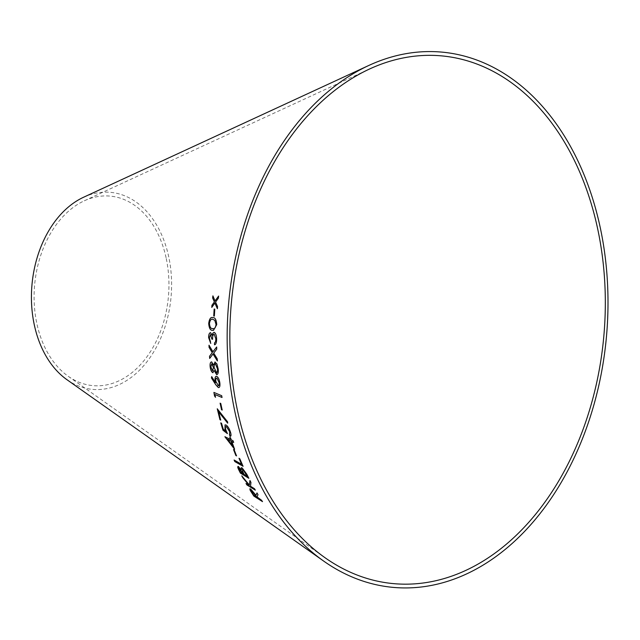 <?xml version="1.0" encoding="UTF-8"?>
<svg xmlns="http://www.w3.org/2000/svg" width="640" height="640" viewBox="0 0 640 640"><rect width="100%" height="100%" fill="white"/><g stroke="black" fill="none" stroke-linecap="round" stroke-linejoin="round"><path stroke-width="0.48" stroke-dasharray="3.2 2.4" d="M66.936 379.688A98.928 69.808 95.2 0 0 145.232 363.912A98.928 69.808 95.2 0 0 168.648 256.424A98.928 69.808 95.2 0 0 83.608 197.232M166.088 257.736A95.152 67.144 95.2 0 0 84.288 200.808A95.152 67.144 95.2 0 0 34.648 284.752A95.152 67.144 95.2 0 0 68.248 376.304A95.152 67.144 95.2 0 0 143.568 361.128A95.152 67.144 95.2 0 0 166.088 257.736M262.432 501.536L261.632 500.264L257.112 496.92L257.992 494.648M258.024 494.624L256.984 492.92M256.032 495.264L250.728 489.08M250.76 489.048L249.84 488.808M256.776 497.144L253.832 495.256L252.288 492.896C250.944 490.92 250.728 490.112 251.632 490.48M255.264 490.056L254.496 488.664L250.568 486.24L250.984 482.392L249.936 480.504M249.408 485.04L241.776 475.848M249.232 485.416L246.032 483.488M241.416 469.664L238.704 466.664M238.744 466.648L237.936 466.496M248.864 478.248L246.808 474.224M246.84 474.2L242.096 467.888M242.136 467.864L241.296 467.672M243.224 473.784L240.52 472.12L239.672 470.416C238.76 468.656 238.696 467.92 239.472 468.2M247.304 476.304L244.072 474.312L242.472 470.912L242.872 469.44M241.6 464.248L234.16 460.04M243.04 466.232L239.784 458.728M239.824 458.704L238.992 458.264M235.888 455.488L236.536 455.896M236.576 455.88L234.216 449.952M234.256 449.936L233.536 449.56M233.64 442.408L233.128 440.792L231.216 439.824M231.256 439.8L230.552 437.824M230.592 437.8L229.776 437.416M230.48 439.4L224.808 436.44M234.624 449.224L231.808 441.448M232.744 445.848L227.672 439.256M230.064 436.32C231.2 436.408 231.36 435.04 230.544 432.208L230.504 432.224M230.544 432.208C229.312 428.488 227.808 426.08 226.024 424.984L225.984 425M226.024 424.984L225.056 424.88M225.768 431.112L223.312 429.264M223.352 429.248L221.52 423.248M221.552 423.232L220.76 422.888M227.424 433.608L225.832 429.824M225.864 429.808C225.176 427.376 225.384 426.344 226.488 426.704M227.664 423.08L227.664 421.888L217.248 408.792M219.984 419.696L220.704 420.072M220.736 420.056L218.648 411.824M221.584 409.744L222.192 410.032M222.224 410.016L220.744 403.456M220.784 403.448L220.104 403.184M222.016 397.44L221.744 395.688L213.944 392.456M215.528 397.288L215.016 394.504M218.336 387.528C219.72 387.752 220.232 386.208 219.888 382.896C219.304 379.384 218.272 377.208 216.784 376.368L216.136 376.336M215.536 382.624L211.68 376.616M218.456 385.8L215.872 381.4C215.656 379.112 216.032 378.032 217 378.168M216.6 374.544C218.04 374.52 218.584 372.672 218.232 369L218.192 369M218.232 369L216.936 363.896L214.824 362.064M213.552 364.992L211.648 361.912M212.776 372.632L214.112 370.4M212.672 370.752L210.912 366.92L211.816 363.752M216.704 372.696L214.2 367.752C214.024 365.272 214.432 363.992 215.432 363.912M213.76 316.008L214.352 316.096M214.392 316.096L214.784 309.12M214.824 309.12L214.152 309.032M213.456 330.384L216.728 324.64M216.768 324.64C216.424 319.808 215.16 317.472 212.968 317.616L212.936 317.616M212.968 317.616L212.384 317.576M213.448 328.632L212.704 328.584C210.976 328.888 209.896 327.216 209.472 323.568C210.064 320.088 211.208 318.688 212.912 319.368M211.912 339.144L212.608 339.28C212.512 336.2 213.048 334.496 214.224 334.168M216.616 339.144L216.656 339.144C216.64 342.552 215.952 344.44 214.584 344.792L214.544 344.8M216.656 339.144C216.52 335.328 215.688 333.056 214.168 332.328L214.128 332.328M212.16 335.344L210.592 332.648M210.752 343.416L210.656 341.528M210.696 341.528L209.368 337.736M209.408 337.736L210.592 334.576M217.376 360.896L217.264 358.808L213.76 353.08L216.736 349.168M216.768 349.16L216.664 347M212.968 351.776L209 345.216M209.712 358.424L213.08 353.968M217.392 308.616L217.592 306.576L215.592 302.088L218.36 298.208M218.4 298.216L218.608 296.064M215.104 300.944L212.896 295.872M211.808 307.416L214.904 303.064M68.248 376.304L324.944 557.664M84.288 200.808L369.616 68.976"/><path stroke-width="0.96" d="M597.384 227.512A264.976 186.976 95.2 0 0 369.616 68.976A264.976 186.976 95.2 0 0 231.384 302.728A264.976 186.976 95.2 0 0 324.944 557.664A264.976 186.976 95.2 0 0 534.664 515.408A264.976 186.976 95.2 0 0 597.384 227.512M599.944 226.2A268.744 189.632 95.2 0 0 368.928 65.408A268.744 189.632 95.2 0 0 228.728 302.488A268.744 189.632 95.2 0 0 323.632 561.056A268.744 189.632 95.2 0 0 536.328 518.192A268.744 189.632 95.2 0 0 599.944 226.2M368.928 65.408L83.608 197.232A98.928 69.808 95.2 0 0 32 284.504A98.928 69.808 95.2 0 0 66.936 379.688L323.632 561.056M218.36 298.208L218.608 296.064L215.072 300.944L212.896 295.872L212.656 297.992L214.376 301.92L211.944 305.28L211.776 307.408L214.864 303.056L217.392 308.688L217.56 306.576L215.56 302.088L218.36 298.208M216.736 349.168L216.664 347L212.928 351.784L209 345.216L209.064 347.36L212.256 352.672L209.52 356.272L209.672 358.432L213.04 353.968L217.384 360.968L217.224 358.816L213.72 353.088L216.736 349.168M214.128 332.328L212.768 333.272L212.12 335.344L210.56 332.648C209.304 332.848 208.656 334.496 208.624 337.592L210.712 343.416L209.368 337.736L210.552 334.576L211.872 339.144L212.576 339.288C212.472 336.2 213.008 334.496 214.184 334.176L215.88 338.976L215.52 341.816L214.48 342.984L214.544 344.8C215.912 344.44 216.608 342.552 216.616 339.144C216.48 335.328 215.648 333.056 214.128 332.328L213.984 332.328M212.936 317.616C210.736 316.864 209.328 318.832 208.704 323.528C209.128 328.32 210.448 330.592 212.64 330.344L213.456 330.384L216.728 324.64C216.392 319.808 215.12 317.472 212.936 317.616L212.368 317.576M214.352 316.096L214.784 309.12L214.152 309.032L213.72 316L214.352 316.096M213.512 365L215.256 362.064L213.512 365L211.648 361.912C210.408 361.984 209.896 363.56 210.12 366.632C210.52 369.792 211.392 371.792 212.736 372.64L214.072 370.408L217.032 374.56L216.56 374.552C218.008 374.528 218.552 372.68 218.192 369L216.904 363.896L214.8 362.064M211.688 361.912C210.44 361.976 209.936 363.552 210.16 366.624C210.56 369.784 211.432 371.784 212.776 372.632L213.088 372.64M211.72 376.608L211.496 377.944L215.76 384.68L218.296 387.536C219.68 387.76 220.2 386.216 219.848 382.904C219.272 379.392 218.232 377.216 216.744 376.376C215.376 376.12 214.824 377.576 215.096 380.736L215.496 382.632L211.68 376.616L211.456 377.96L215.728 384.688L218.296 387.536L218.936 387.544M216.744 376.376L216.12 376.344M213.904 392.432L214.528 395.928L215.488 397.304L214.976 394.52L222.016 397.464L221.704 395.704L213.904 392.432L214.528 395.928M222.192 410.032L220.744 403.456L220.104 403.184L221.544 409.76L222.192 410.032M217.248 408.792L219.952 419.712L220.704 420.072L218.616 411.84L227.664 423.144L227.624 421.896L217.248 408.792M229.784 434.552L230.024 436.336C231.168 436.424 231.328 435.056 230.504 432.224C229.28 428.504 227.768 426.096 225.984 425L225.056 424.88L224.968 429.08L225.736 431.136L223.312 429.264L221.52 423.248L220.76 422.888L222.96 430.192L227.392 433.624L225.832 429.824C225.144 427.392 225.352 426.36 226.448 426.72L229.736 431.768L229.464 434.616L230.024 436.336L230.568 436.272M226.488 426.704L225.816 426.64L226.488 426.704L229.736 431.768M231.216 439.824L230.552 437.824L229.776 437.416L230.44 439.416L224.92 436.776L234.592 449.248L231.776 441.464L233.656 442.456L233.096 440.816L231.216 439.824M236.536 455.896L234.216 449.952L233.536 449.56L235.856 455.504L236.536 455.896M234.104 460.008L234.808 461.568L243.064 466.288L239.784 458.728L238.992 458.264L241.568 464.272L234.104 460.008L234.808 461.568M238.704 466.664C237.408 466.176 237.48 467.344 238.928 470.168L240.384 473.072L248.824 478.272L246.808 474.224L242.096 467.888L241.264 467.696L241.384 469.68L237.936 466.496M249.936 480.504L249.376 485.064L241.776 475.848L242.832 477.8L249.192 485.44L246.032 483.488L246.872 484.92L255.304 490.128L254.464 488.688L250.528 486.264L250.952 482.416L249.936 480.504M257.992 494.648L256.952 492.944L256 495.288L250.728 489.08L249.84 488.808L250.24 490.432L253.848 496.072L262.488 501.624L261.6 500.288L257.08 496.944L257.992 494.648M256.984 492.92L256 495.288M249.864 488.8L250.24 490.432M250.272 490.408L253.848 496.072M253.88 496.048L262.52 501.592M251.632 490.48L256.776 497.144L253.8 495.288L252.256 492.92C250.912 490.944 250.696 490.136 251.6 490.512L256.744 497.168M249.968 480.48L249.376 485.064M241.816 475.824L242.832 477.8M242.864 477.776L249.192 485.44M246.064 483.464L246.872 484.92M246.912 484.896L255.336 490.096M241.416 469.664L241.28 467.688M237.952 466.48L238.928 470.168M238.96 470.144L240.384 473.072M240.416 473.048L248.864 478.248M238.968 468.096L243.224 473.784L240.488 472.144L239.632 470.44C238.728 468.68 238.656 467.944 239.44 468.224L243.184 473.808M242.872 469.44L242.272 469.336L242.872 469.44L247.304 476.304L244.04 474.336L242.44 470.936L242.84 469.464L247.272 476.328M238.984 468.088L239.472 468.2M239.024 458.248L241.568 464.272M234.84 461.544L243.096 466.264M233.568 449.544L235.888 455.488L236.576 455.88M229.816 437.4L230.44 439.416M224.96 436.752L234.624 449.224M233.688 442.44L231.776 441.464M227.632 439.28L231.04 441.04L232.704 445.864L227.632 439.28L231 441.056L232.704 445.864M229.768 431.752L229.496 434.6M230.064 436.32L230.584 436.264M225.08 424.872L224.968 429.08M225 429.064L225.736 431.136M220.8 422.872L222.96 430.192M223 430.176L227.424 433.608M217.288 408.784L219.952 419.712M219.984 419.696L220.736 420.056M227.704 423.128L218.616 411.84M220.136 403.176L221.584 409.744L222.224 410.016M214.56 395.912L215.528 397.288M222.056 397.456L214.976 394.52M216.784 376.368C215.408 376.112 214.864 377.568 215.136 380.728L215.096 380.736M215.136 380.728L215.496 382.632M218.336 387.528L218.96 387.536M217 378.168L216.536 378.176L217 378.168L219.12 382.552C219.36 384.832 219 385.912 218.048 385.776M218.432 385.8L215.832 381.408C215.616 379.12 215.992 378.04 216.968 378.176L219.088 382.56C219.32 384.848 218.96 385.92 218.016 385.784M214.072 370.408L216.6 374.544M211.784 363.76L213.472 367.592L212.52 370.776L210.872 366.928L211.704 363.776L213.504 367.584L212.56 370.776M215.432 363.912L217.504 368.768C217.76 371.336 217.392 372.648 216.4 372.704M216.72 372.696L214.16 367.76C213.984 365.28 214.4 364 215.392 363.92L217.464 368.776C217.72 371.344 217.352 372.656 216.368 372.712M214.184 309.032L213.76 316.008L214.392 316.096M212.968 317.616C210.776 316.864 209.368 318.832 208.736 323.528C209.168 328.32 210.48 330.592 212.68 330.344L213.48 330.384M216.08 324.48L216.04 324.48C215.48 327.992 214.36 329.36 212.664 328.584C210.936 328.888 209.856 327.216 209.432 323.568C210.024 320.088 211.168 318.688 212.872 319.368L214.848 320.344L216.08 324.48C215.52 327.992 214.4 329.352 212.704 328.584M213.432 328.632L212.664 328.584M212.912 319.368L214.816 320.344L216.04 324.48M215.88 338.976L214.184 334.176M215.92 338.976L215.52 341.816M215.552 341.816L214.48 342.984M214.52 342.984L214.584 344.792M214.168 332.328L212.768 333.272M212.808 333.272L212.12 335.344M210.592 332.648C209.344 332.848 208.696 334.496 208.664 337.592L208.624 337.592M208.664 337.592L210.752 343.416M211.872 339.144L210.552 334.576M211.912 339.144L212.608 339.28M216.704 346.992L212.928 351.784M209.04 345.216L209.064 347.36M209.104 347.352L212.256 352.672M212.296 352.672L209.52 356.272M209.56 356.264L209.712 358.424M217.416 360.968L213.04 353.968M218.648 296.064L215.072 300.944M212.936 295.88L212.656 297.992M212.696 298L214.376 301.92M214.408 301.928L211.944 305.28M211.984 305.288L211.808 307.416M217.432 308.688L214.864 303.056"/></g></svg>
